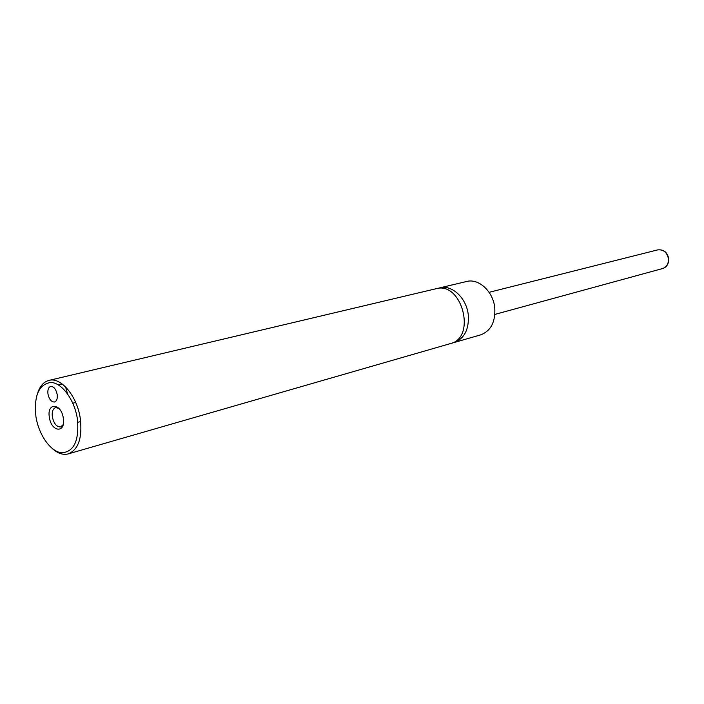 <?xml version="1.0" encoding="UTF-8"?>
<svg xmlns="http://www.w3.org/2000/svg" width="704" height="704" viewBox="0 0 704 704"><rect width="100%" height="100%" fill="white"/><g stroke="black" fill="none" stroke-linecap="round" stroke-linejoin="round"><path stroke-width="1.06" d="M452.285 342.936L454.194 342.505C464.499 338.51 469.19 329.27 468.266 314.785C466.585 298.109 451.959 284.46 439.842 287.839L437.967 288.402M68.314 453.878L450.437 343.587C476.758 337.638 461.886 280.993 436.04 288.737L49.016 380.389C60.993 376.842 77.132 396.15 80.291 418.466C82.465 437.782 78.47 449.583 68.314 453.878C63.246 455.198 58.036 453.534 52.668 448.879M57.174 394.39C55.933 389.039 53.75 386.39 50.635 386.443C48.382 387.332 47.494 389.884 47.978 394.082C49.218 399.432 51.41 402.081 54.534 402.01C56.769 401.113 57.649 398.578 57.174 394.39M67.549 393.826L65.578 386.91M62.269 384.023L58.001 384.666M63.307 418.123C61.169 402.811 46.578 402.266 49.377 417.384C51.41 432.432 66.018 433.435 63.307 418.123M58.907 408.382L55.598 407.598C52.835 408.716 51.762 411.849 52.36 416.979C53.944 423.738 56.716 427.064 60.676 426.941L63.175 424.626M454.194 342.505L480.665 334.866C490.917 330.915 495.607 321.86 494.754 307.71C493.152 291.412 478.711 278.142 466.655 281.486L439.842 287.839M37.849 392.418C40.234 385.73 43.956 381.718 49.016 380.389M35.939 416.68C38.834 435.125 50.802 452.012 61.882 452.839C74.166 451.686 79.332 440.361 77.387 418.862C74.457 399.634 61.723 382.492 50.679 382.439C38.694 384.454 33.783 395.868 35.939 416.68M662.561 268.558C666.67 267.062 668.624 263.815 668.43 258.799C667.005 252.278 663.414 249.313 657.668 249.894C663.67 249.278 667.366 252.208 668.747 258.676C668.738 264 666.67 267.291 662.561 268.558L494.894 314.406M75.689 402.459L72.811 403.198M80.696 421.546L77.836 422.312M657.668 249.894L489.095 292.318"/></g></svg>
